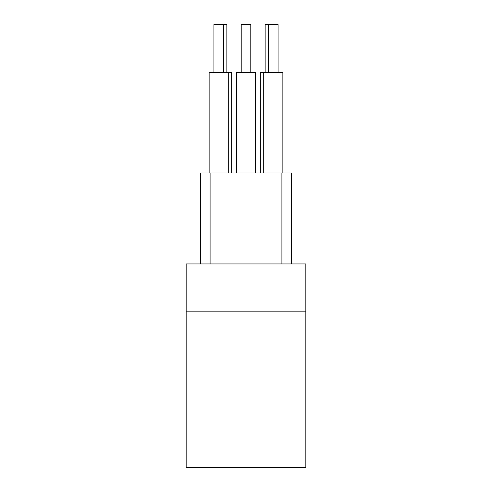 <?xml version="1.0" encoding="UTF-8"?>
<svg xmlns="http://www.w3.org/2000/svg" width="492" height="492" viewBox="0 0 492 492"><rect width="100%" height="100%" fill="white"/><g stroke="black" fill="none" stroke-linecap="round" stroke-linejoin="round"><path stroke-width="0.74" d="M213.928 72.472L213.928 24.6L226.849 24.6L226.849 72.472M265.151 72.472L265.151 24.6L278.072 24.6L278.072 72.472M241.215 72.472L241.215 24.6L250.785 24.6L250.785 72.472M223.503 24.6L223.503 72.472M268.497 24.6L268.497 72.472M260.36 173L260.36 72.472L282.863 72.472L282.863 173M209.137 173L209.137 72.472L231.64 72.472L231.64 173M228.288 72.472L228.288 173M236.424 173L236.424 72.472L255.576 72.472L255.576 173M263.712 72.472L263.712 173M305.839 311.823L305.839 467.4L186.16 467.4L186.16 263.952L305.839 263.952L305.839 311.823L186.16 311.823M291.479 263.952L291.479 173L200.521 173L200.521 263.952M210.096 263.952L210.096 173M281.904 263.952L281.904 173"/></g></svg>
